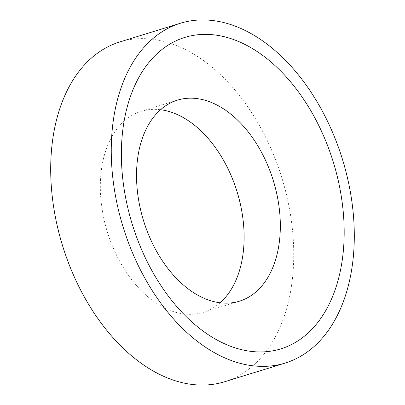 <?xml version="1.0" encoding="UTF-8"?>
<svg xmlns="http://www.w3.org/2000/svg" width="405" height="405" viewBox="0 0 405 405"><rect width="100%" height="100%" fill="white"/><g stroke="black" fill="none" stroke-linecap="round" stroke-linejoin="round"><path stroke-width="0.3" stroke-dasharray="2.02 1.52" d="M220.112 302.788A105.199 67.903 -107.1 0 1 203.239 312.366A105.199 67.903 -107.1 0 1 184.771 314.057A105.199 67.903 -107.1 0 1 103.751 218.123A105.199 67.903 -107.1 0 1 141.203 111.319A105.199 67.903 -107.1 0 1 159.671 109.628A105.199 67.903 -107.1 0 1 160.542 109.73M119.799 41.948A177.8 114.762 -107.1 0 1 151.009 39.083A177.8 114.762 -107.1 0 1 287.95 201.224A177.8 114.762 -107.1 0 1 224.643 381.738M203.239 312.366L239.446 301.193M141.203 111.319L177.41 100.146"/><path stroke-width="0.61" d="M160.542 109.73A105.199 67.903 -107.1 0 1 237.102 191.823A105.199 67.903 -107.1 0 1 220.112 302.788M195.878 98.455A105.199 67.903 -107.1 0 1 276.904 194.39A105.199 67.903 -107.1 0 1 239.446 301.193A105.199 67.903 -107.1 0 1 220.978 302.884A105.199 67.903 -107.1 0 1 139.958 206.955A105.199 67.903 -107.1 0 1 177.41 100.146A105.199 67.903 -107.1 0 1 195.878 98.455M253.991 365.917A177.8 114.762 -107.1 0 1 117.05 203.776A177.8 114.762 -107.1 0 1 180.357 23.262A177.8 114.762 -107.1 0 1 211.567 20.397A177.8 114.762 -107.1 0 1 348.508 182.539A177.8 114.762 -107.1 0 1 285.201 363.052A177.8 114.762 -107.1 0 1 253.991 365.917M285.201 363.052L224.643 381.738A177.8 114.762 -107.1 0 1 193.433 384.603A177.8 114.762 -107.1 0 1 56.492 222.461A177.8 114.762 -107.1 0 1 119.799 41.948L180.357 23.262M213.334 34.795A162.982 105.199 -107.1 0 1 342.488 204.884A162.982 105.199 -107.1 0 1 252.224 351.52A162.982 105.199 -107.1 0 1 123.069 181.43A162.982 105.199 -107.1 0 1 213.334 34.795"/></g></svg>
